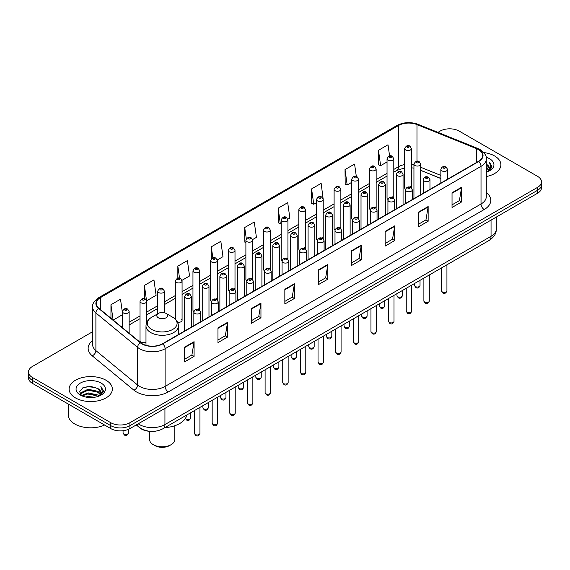 <?xml version="1.0" encoding="UTF-8"?>
<svg xmlns="http://www.w3.org/2000/svg" width="570" height="570" viewBox="0 0 570 570"><rect width="100%" height="100%" fill="white"/><g stroke="black" fill="none" stroke-linecap="round" stroke-linejoin="round"><path stroke-width="0.85" d="M392.801 196.728A3.377 1.952 0 0 1 393.784 198.025L393.792 158.759A3.377 1.952 180 0 1 391.704 160.562A3.377 1.952 180 0 1 388.02 160.142A3.377 1.952 180 0 1 387.037 158.759L387.037 198.111A3.377 1.952 0 0 0 387.985 199.464M376.15 208.214L376.15 168.948A3.377 1.952 180 0 1 374.062 170.751A3.377 1.952 180 0 1 370.379 170.33A3.377 1.952 180 0 1 369.389 168.948L369.389 208.299A3.377 1.952 0 0 0 370.343 209.653M357.511 217.106A3.377 1.952 0 0 1 358.502 218.395L358.502 179.137A3.377 1.952 180 0 1 356.421 180.939A3.377 1.952 180 0 1 352.737 180.512A3.377 1.952 180 0 1 351.747 179.137L351.747 218.481A3.377 1.952 0 0 0 352.702 219.842M339.87 227.287A3.377 1.952 0 0 1 340.86 228.584L340.86 189.318A3.377 1.952 180 0 1 338.772 191.121A3.377 1.952 180 0 1 335.096 190.701A3.377 1.952 180 0 1 334.106 189.318L334.106 228.67A3.377 1.952 0 0 0 335.053 230.023M322.228 237.476A3.377 1.952 0 0 1 323.211 238.766L323.219 199.507A3.377 1.952 180 0 1 321.131 201.31A3.377 1.952 180 0 1 317.454 200.882A3.377 1.952 180 0 1 316.464 199.507L316.464 238.851A3.377 1.952 0 0 0 317.412 240.212M305.577 248.955L305.577 209.696A3.377 1.952 180 0 1 303.489 211.491A3.377 1.952 180 0 1 299.806 211.071A3.377 1.952 180 0 1 298.822 209.696L298.822 249.04A3.377 1.952 0 0 0 299.77 250.394M286.945 257.847A3.377 1.952 0 0 1 287.928 259.136L287.935 219.878A3.377 1.952 180 0 1 285.848 221.68A3.377 1.952 180 0 1 282.164 221.26A3.377 1.952 180 0 1 281.174 219.878L281.174 259.229A3.377 1.952 0 0 0 282.129 260.583M269.296 268.035A3.377 1.952 0 0 1 270.287 269.325L270.287 230.066A3.377 1.952 180 0 1 268.206 231.869A3.377 1.952 180 0 1 264.523 231.441A3.377 1.952 180 0 1 263.532 230.066L263.532 269.411A3.377 1.952 0 0 0 264.487 270.771M251.655 278.217A3.377 1.952 0 0 1 252.645 279.514L252.645 240.248A3.377 1.952 180 0 1 250.558 242.051A3.377 1.952 180 0 1 246.881 241.63A3.377 1.952 180 0 1 245.891 240.248L245.891 279.599A3.377 1.952 0 0 0 246.839 280.953M235.004 289.703L235.004 250.437A3.377 1.952 180 0 1 232.916 252.239A3.377 1.952 180 0 1 229.24 251.819A3.377 1.952 180 0 1 228.249 250.437L228.249 289.788A3.377 1.952 0 0 0 229.197 291.142M216.372 298.594A3.377 1.952 0 0 1 217.355 299.884L217.362 260.625A3.377 1.952 180 0 1 215.275 262.428A3.377 1.952 180 0 1 211.591 262.001A3.377 1.952 180 0 1 210.608 260.625L210.608 299.97A3.377 1.952 0 0 0 211.556 301.331M198.731 308.776A3.377 1.952 0 0 1 199.714 310.073L199.714 270.807A3.377 1.952 180 0 1 197.633 272.61A3.377 1.952 180 0 1 193.95 272.189A3.377 1.952 180 0 1 192.959 270.807L192.959 310.158A3.377 1.952 0 0 0 193.914 311.512M146.789 322.335L146.789 301.366A3.377 1.952 180 0 1 144.702 303.169A3.377 1.952 180 0 1 141.025 302.748A3.377 1.952 180 0 1 140.035 301.366L140.035 340.718A3.377 1.952 0 0 0 141.025 342.093A3.377 1.952 0 0 0 145.984 341.979M410.443 186.547A3.377 1.952 0 0 1 411.426 187.836L411.433 148.578A3.377 1.952 180 0 1 409.346 150.38A3.377 1.952 180 0 1 405.669 149.953A3.377 1.952 180 0 1 404.679 148.578L404.679 187.922A3.377 1.952 0 0 0 405.626 189.283M440.852 178.538L420.703 170.394M376.143 208.207A3.377 1.952 0 0 0 375.16 206.917M305.57 248.955A3.377 1.952 0 0 0 304.587 247.658M234.997 289.695A3.377 1.952 0 0 0 234.013 288.406M177.534 322.171A3.377 1.952 0 0 0 182.072 320.34A3.377 1.952 0 0 0 181.082 318.965M150.145 431.326A13.509 7.802 180 0 1 140.02 428.02L136.273 424.928M92.639 331.712L32.454 366.453A13.509 7.802 0 0 0 28.5 371.975L28.5 377.853A13.509 7.802 0 0 0 32.454 383.375L110.801 428.604A13.509 7.802 0 0 0 129.91 428.604L537.546 193.259A13.509 7.802 0 0 0 541.5 187.737L541.5 184.801A13.509 7.802 0 0 1 537.546 190.316A13.509 7.802 0 0 0 541.5 184.801L541.5 181.859A13.509 7.802 0 0 0 537.546 176.344L459.199 131.107A13.509 7.802 0 0 0 440.09 131.107L437.938 132.354M28.5 371.975A13.509 7.802 0 0 0 32.454 377.49L110.801 422.719A13.509 7.802 0 0 0 129.91 422.719L129.91 425.662L537.546 190.316L129.91 425.662A13.509 7.802 0 0 1 110.801 425.662A13.509 7.802 0 0 0 129.91 425.662L129.91 428.604M32.454 377.49L32.454 380.432L110.801 425.662L32.454 380.432A13.509 7.802 0 0 1 28.5 374.91A13.509 7.802 0 0 0 32.454 380.432L32.454 383.375M494.553 155.931A21.617 12.483 0 0 0 483.752 152.546A21.617 12.483 0 0 1 494.553 155.931A21.617 12.483 0 0 1 500.88 164.758A21.617 12.483 0 0 0 494.553 155.931M106.02 380.247A21.617 12.483 0 0 0 82.465 377.54A21.617 12.483 0 0 0 69.12 389.068A21.617 12.483 0 0 0 75.447 397.896A21.617 12.483 0 0 0 99.009 400.603A21.617 12.483 0 0 0 112.354 389.068A21.617 12.483 0 0 0 106.02 380.247A21.617 12.483 0 0 0 82.465 377.54A21.617 12.483 0 0 0 69.12 389.068A21.617 12.483 0 0 0 75.447 397.896A21.617 12.483 0 0 0 99.009 400.603A21.617 12.483 0 0 0 112.354 389.068A21.617 12.483 0 0 0 106.02 380.247M478.465 149.589A14.414 8.322 180 0 1 482.69 155.475A14.414 8.322 180 0 1 478.465 161.353L162.55 343.746A14.414 8.322 180 0 1 140.555 342.634L98.845 308.249A14.414 8.322 180 0 1 96.237 303.475A14.414 8.322 180 0 1 100.463 297.59L398.523 125.507A14.414 8.322 180 0 1 416.976 124.574L476.541 148.656A14.414 8.322 180 0 1 478.465 149.589M478.722 149.44A14.77 8.529 0 0 0 476.748 148.485L417.183 124.403A14.77 8.529 0 0 0 398.266 125.364L100.206 297.447A14.77 8.529 0 0 0 98.553 308.37L140.256 342.755A14.77 8.529 0 0 0 162.806 343.895L478.722 161.502A14.77 8.529 0 0 0 478.722 149.44M184.523 347.208L184.523 361.914L194.078 356.4L194.078 341.687L184.523 347.208M184.523 359.307L191.883 355.053L194.042 342.178A3.605 2.08 -120 0 0 194.078 341.687M191.819 355.096L194.078 356.4M217.961 327.9L217.961 342.606L227.516 337.091L227.516 322.385L217.961 327.9M217.961 339.998L225.321 335.751L227.48 322.869A3.605 2.08 -120 0 0 227.516 322.385M225.257 335.787L227.516 337.091M251.398 308.591L251.398 323.304L260.953 317.789L260.953 303.076L251.398 308.591M251.398 320.696L258.759 316.443L260.918 303.568A3.605 2.08 -120 0 0 260.953 303.076M258.695 316.485L260.953 317.789M284.843 289.289L284.843 303.995L294.398 298.481L294.398 283.774L284.843 289.289M284.843 301.387L292.196 297.141L294.355 284.259A3.605 2.08 -120 0 0 294.398 283.774M292.132 297.177L294.398 298.481M452.031 192.76L452.031 207.466L461.586 201.951L461.586 187.245L452.031 192.76M452.031 204.858L459.392 200.612L461.55 187.73A3.605 2.08 -120 0 0 461.586 187.245M459.327 200.647L461.586 201.951M418.594 212.069L418.594 226.774L428.148 221.26L428.148 206.547L418.594 212.069M418.594 224.167L425.954 219.913L428.113 207.038A3.605 2.08 -120 0 0 428.148 206.547M425.89 219.956L428.148 221.26M385.156 231.37L385.156 246.083L394.711 240.561L394.711 225.855L385.156 231.37M385.156 243.468L392.516 239.222L394.675 226.34A3.605 2.08 -120 0 0 394.711 225.855M392.452 239.258L394.711 240.561M351.719 250.679L351.719 265.385L361.273 259.87L361.273 245.164L351.719 250.679M351.719 262.777L359.079 258.531L361.23 245.649A3.605 2.08 -120 0 0 361.273 245.164M359.014 258.566L361.273 259.87M318.281 269.981L318.281 284.694L327.836 279.179L327.836 264.466L318.281 269.981M318.281 282.079L325.641 277.832L327.793 264.957A3.605 2.08 -120 0 0 327.836 264.466M325.577 277.868L327.836 279.179M486.288 176.558A21.617 12.483 0 0 0 500.88 164.758A21.617 12.483 0 0 1 486.288 176.558M129.91 422.719L537.546 187.373A13.509 7.802 0 0 0 541.5 181.859M181.994 280.34L189.546 275.973L187.388 260.604L177.84 266.119L177.84 278.181M146.704 300.711L156.109 295.281L153.95 279.913L144.395 285.428L144.395 298.587M122.393 312.588L120.512 299.214L110.958 304.729L110.958 318.238M287.85 219.222L289.866 218.054L287.708 202.685L278.153 208.207L278.31 222.827M323.133 198.852L321.145 183.383L311.591 188.898L311.747 203.518M356.314 176.408L354.583 164.075L345.028 169.589L345.185 184.21M389.588 155.945L388.02 144.773L378.473 150.288L378.623 164.908M217.277 259.963L222.984 256.671L220.832 241.302L211.278 246.817L211.278 258.858M252.56 239.592L256.422 237.362L254.27 221.994L244.715 227.508L244.865 242.129M245.891 242.514L244.715 242.072M244.715 227.508L246.304 238.83M278.153 208.207L280.312 223.575L281.174 223.07M280.312 223.575L278.153 222.77M311.591 188.898L313.749 204.267L316.464 202.699M313.749 204.267L311.591 203.462M345.028 169.589L347.187 184.965L351.747 182.329M347.187 184.965L345.028 184.153M378.473 150.288L380.625 165.656L387.037 161.958M380.625 165.656L378.473 164.851M211.278 246.817L212.831 257.882M177.84 266.119L179.529 278.174M144.395 285.428L146.454 300.084M113.181 320.062L122.393 314.747M110.958 304.729L113.102 320.005M486.288 170.601L487.706 171.691M486.288 171.52L486.958 171.976M486.288 166.924L489.096 169.967M486.288 167.844L488.861 170.401M487.763 171.67A10.182 5.878 0 0 0 489.445 168.435A10.182 5.878 0 0 0 486.459 164.281L489.438 168.656M486.288 172.204A14.685 8.479 0 0 0 489.644 170.751A14.685 8.479 0 0 0 489.644 158.759A14.685 8.479 0 0 0 486.125 157.263M488.754 171.228L491.782 167.352L491.882 166.447L489.359 162.072L490.834 166.96L487.927 171.606M489.359 162.072L491.882 166.618M149.589 431.298L149.589 439.527A12.611 7.282 0 0 0 153.28 444.671L154.876 445.59A10.36 5.978 0 0 0 169.525 445.59L171.114 444.671A12.611 7.282 0 0 0 174.812 439.527L174.812 425.726M154.876 445.59L153.28 444.671A12.611 7.282 0 0 0 171.114 444.671M158.382 317.804A5.408 3.121 0 0 0 166.02 317.804A5.408 3.121 0 0 0 166.02 313.393L172.731 317.269A14.891 8.6 0 0 1 172.731 329.424A14.891 8.6 0 0 1 151.67 329.424A14.891 8.6 0 0 1 151.67 317.269C148.001 319.442 146.105 322.342 145.984 325.947A16.216 9.362 0 0 0 150.737 332.567A16.216 9.362 0 0 0 168.407 334.597A16.216 9.362 0 0 0 178.41 325.947C178.296 322.342 176.401 319.442 172.731 317.269L166.02 313.393A5.408 3.121 0 0 0 158.382 313.393A5.408 3.121 0 0 0 158.382 317.804M164.887 427.635A24.774 14.3 0 0 0 186.825 414.967M68.215 404.016L68.215 414.81A22.522 13.003 0 0 0 74.812 424.009A22.522 13.003 0 0 0 104.631 425.042M85.614 397.019L88.101 396.57L94.72 397.233M88.528 397.454L91.77 397.525M81.474 395.608L88.101 392.894L97.933 395.024L99.18 396.007M82.101 395.929L88.101 393.813L98.432 396.293M80.648 394.853L80.904 392.759L88.101 389.217L97.933 391.348L100.569 394.283M80.591 394.59L80.904 393.678L88.101 390.136L97.933 392.267L100.327 394.718M99.237 395.986A10.182 5.878 0 0 0 100.918 392.751A10.182 5.878 0 0 0 97.933 388.59L100.911 392.972M101.118 383.076A14.685 8.479 0 0 0 80.356 383.076A14.685 8.479 0 0 0 80.356 395.067A14.685 8.479 0 0 0 101.118 395.067A14.685 8.479 0 0 0 101.118 383.076M97.933 388.59L90.68 386.36L83.163 387.657L79.536 391.512L81.596 395.708M100.227 395.537L103.255 391.668L103.355 390.756L100.833 386.389L102.308 391.276L99.394 395.915M100.833 386.389L103.348 390.934M82.75 387.857L87.474 386.709L95.774 387.465M84.431 390.963L87.474 390.386L95.468 391.049M84.431 394.639L87.474 394.062L95.468 394.725M138.254 423.788A18.012 10.402 0 0 0 139.465 424.557A18.012 10.402 0 0 0 164.937 424.557L491.048 236.279A18.012 10.402 0 0 0 496.32 228.926C496.456 233.394 494.076 237.22 489.181 240.405L163.07 428.683A9.006 5.201 60 0 0 164.937 424.557L164.937 408.376M491.048 220.098L491.048 236.279A9.006 5.201 60 0 1 489.181 240.405M137.52 424.208A9.006 6.028 129.5 0 0 139.094 427.137L136.358 424.878M537.546 193.259L537.546 187.373M110.801 428.604L110.801 422.719M486.288 192.532A22.522 13.003 180 0 1 484.201 209.525L168.285 391.918A4.503 2.601 60 0 1 165.101 386.403L481.016 204.01A18.012 10.402 0 0 0 486.288 196.657L486.288 159.001A18.012 10.402 180 0 1 481.016 166.355A4.503 2.601 -120 0 0 478.722 161.502M168.285 391.918A22.522 13.003 180 0 1 136.437 391.918A22.522 13.003 180 0 1 133.914 390.186L92.205 355.794A22.522 13.003 180 0 1 92.639 340.539M139.621 386.403A18.012 10.402 0 0 0 165.101 386.403L165.101 348.747A18.012 10.402 180 0 1 137.605 347.358L95.895 312.973A18.012 10.402 180 0 1 92.639 307.002L92.639 344.665A18.012 10.402 0 0 0 95.895 350.628L137.605 385.014A18.012 10.402 0 0 0 139.621 386.403M486.288 159.001C486.894 156.187 484.821 153.052 480.082 149.582L477.717 148.435A4.503 2.109 112 0 0 476.748 148.485M477.717 148.435L418.152 124.36C410.692 121.716 403.61 122.101 396.905 125.507A4.503 2.601 60 0 1 398.266 125.364M100.206 297.447A4.503 2.601 -120 0 0 98.845 297.59C94.171 300.953 92.098 304.088 92.639 307.002M98.553 308.37A4.503 3.014 129.5 0 0 95.895 312.973L95.895 350.628A4.503 3.014 -50.5 0 1 92.205 355.794M418.152 124.36A4.503 2.109 112 0 0 417.183 124.403M140.256 342.755A4.503 3.014 129.5 0 0 137.605 347.358L137.605 385.014A4.503 3.014 -50.5 0 1 133.914 390.186M162.806 343.895A4.503 2.601 60 0 1 165.101 348.747L481.016 166.355L481.016 204.01A4.503 2.601 60 0 0 484.201 209.525M100.463 297.59L100.463 309.581M476.541 148.656L476.541 162.464M416.976 124.574L416.976 161.225M448.654 178.567L447.607 178.146M440.852 175.417L420.703 167.267M413.941 164.823A14.414 8.322 0 0 0 411.433 164.409M404.679 164.588A14.414 8.322 0 0 0 398.523 166.697L393.792 169.425M398.523 125.507L398.523 166.697A8.108 4.681 60 0 1 396.841 170.409L393.792 172.168M387.037 173.323L376.15 179.614M369.389 183.512L358.502 189.796M351.747 193.7L340.86 199.984M334.106 203.882L323.219 210.173M316.464 214.071L305.577 220.355M298.822 224.259L287.935 230.544M281.174 234.441L270.287 240.725M263.532 244.63L252.645 250.914M245.891 254.811L235.004 261.103M228.249 265L217.362 271.284M210.608 275.189L199.714 281.473M192.959 285.37L182.072 291.662M175.318 295.559L164.431 301.844M157.676 305.748L146.789 312.032M140.035 315.93L129.148 322.214M122.393 326.118L121.289 326.753M318.281 270.451L327.793 264.957M351.719 251.142L361.23 245.649M385.156 231.84L394.675 226.34M418.594 212.532L428.113 207.038M452.031 193.223L461.55 187.73M284.843 289.752L294.355 284.259M251.398 309.061L260.918 303.568M217.961 328.363L227.48 322.869M184.523 347.671L194.042 342.178M446.937 290.814C446.046 293.244 444.664 293.956 442.79 292.952L441.529 290.814A2.7 1.56 0 0 0 442.32 291.918A2.7 1.56 0 0 0 445.27 292.253A2.7 1.56 0 0 0 446.937 290.814L446.937 264.793M441.843 170.843A3.377 1.952 180 0 1 440.852 169.461C441.714 166.689 443.481 165.891 446.153 167.053L447.607 169.461A3.377 1.952 180 0 1 445.526 171.264A3.377 1.952 180 0 1 441.843 170.843M445.028 167.167A1.126 0.648 0 0 0 443.439 167.167A1.126 0.648 0 0 0 443.439 168.086A1.126 0.648 0 0 0 445.028 168.086A1.126 0.648 0 0 0 445.028 167.167M429.288 301.003C428.405 303.432 427.023 304.145 425.142 303.133L423.888 301.003A2.7 1.56 0 0 0 424.678 302.107A2.7 1.56 0 0 0 427.621 302.442A2.7 1.56 0 0 0 429.288 301.003L429.288 274.982M424.201 181.032A3.377 1.952 180 0 1 423.211 179.65C424.073 176.878 425.84 176.073 428.512 177.242L429.965 179.65A3.377 1.952 180 0 1 427.885 181.452A3.377 1.952 180 0 1 424.201 181.032M427.386 177.348A1.126 0.648 0 0 0 425.79 177.348A1.126 0.648 0 0 0 425.79 178.267A1.126 0.648 0 0 0 427.386 178.267A1.126 0.648 0 0 0 427.386 177.348M411.647 311.184C410.756 313.621 409.374 314.327 407.5 313.322L406.246 311.184A2.7 1.56 0 0 0 407.037 312.289A2.7 1.56 0 0 0 409.98 312.631A2.7 1.56 0 0 0 411.647 311.184L411.647 285.164M406.56 191.214A3.377 1.952 180 0 1 405.569 189.839C406.431 187.067 408.198 186.262 410.87 187.423L412.324 189.839A3.377 1.952 180 0 1 410.236 191.634A3.377 1.952 180 0 1 406.56 191.214M409.745 187.537A1.126 0.648 0 0 0 408.149 187.537A1.126 0.648 0 0 0 408.149 188.456A1.126 0.648 0 0 0 409.745 188.456A1.126 0.648 0 0 0 409.745 187.537M394.005 321.373C393.115 323.803 391.732 324.515 389.859 323.511L388.605 321.373A2.7 1.56 0 0 0 389.396 322.478A2.7 1.56 0 0 0 392.338 322.812A2.7 1.56 0 0 0 394.005 321.373L394.005 295.353M388.918 201.402A3.377 1.952 180 0 1 387.928 200.02C388.79 197.248 390.557 196.451 393.229 197.612L394.682 200.02A3.377 1.952 180 0 1 392.595 201.823A3.377 1.952 180 0 1 388.918 201.402M392.103 197.726A1.126 0.648 0 0 0 390.507 197.726A1.126 0.648 0 0 0 390.507 198.645A1.126 0.648 0 0 0 392.103 198.645A1.126 0.648 0 0 0 392.103 197.726M376.364 331.562C375.473 333.992 374.091 334.704 372.217 333.692L370.956 331.562A2.7 1.56 0 0 0 371.747 332.666A2.7 1.56 0 0 0 374.697 333.001A2.7 1.56 0 0 0 376.364 331.562L376.364 305.541M371.27 211.584A3.377 1.952 180 0 1 370.286 210.209C371.148 207.437 372.915 206.632 375.58 207.801L377.041 210.209A3.377 1.952 180 0 1 374.953 212.012A3.377 1.952 180 0 1 371.27 211.584M374.454 207.908A1.126 0.648 0 0 0 372.866 207.908A1.126 0.648 0 0 0 372.866 208.827A1.126 0.648 0 0 0 374.454 208.827A1.126 0.648 0 0 0 374.454 207.908M358.722 341.743C357.832 344.173 356.45 344.886 354.576 343.881L353.315 341.743A2.7 1.56 0 0 0 354.105 342.848A2.7 1.56 0 0 0 357.055 343.19A2.7 1.56 0 0 0 358.722 341.743L358.722 315.723M353.628 221.773A3.377 1.952 180 0 1 352.638 220.391C353.5 217.619 355.267 216.821 357.939 217.982L359.392 220.391A3.377 1.952 180 0 1 357.312 222.193A3.377 1.952 180 0 1 353.628 221.773M356.813 218.096A1.126 0.648 0 0 0 355.224 218.096A1.126 0.648 0 0 0 355.224 219.015A1.126 0.648 0 0 0 356.813 219.015A1.126 0.648 0 0 0 356.813 218.096M341.074 351.932C340.19 354.362 338.808 355.074 336.927 354.063L335.673 351.932A2.7 1.56 0 0 0 336.464 353.037A2.7 1.56 0 0 0 339.406 353.371A2.7 1.56 0 0 0 341.074 351.932L341.074 325.912M335.987 231.962A3.377 1.952 180 0 1 334.996 230.579C335.858 227.808 337.625 227.003 340.297 228.171L341.751 230.579A3.377 1.952 180 0 1 339.67 232.382A3.377 1.952 180 0 1 335.987 231.962M339.171 228.285A1.126 0.648 0 0 0 337.575 228.285A1.126 0.648 0 0 0 337.575 229.204A1.126 0.648 0 0 0 339.171 229.204A1.126 0.648 0 0 0 339.171 228.285M323.432 362.121C322.542 364.551 321.159 365.263 319.286 364.251L318.031 362.121A2.7 1.56 0 0 0 318.822 363.218A2.7 1.56 0 0 0 321.765 363.56A2.7 1.56 0 0 0 323.432 362.121L323.432 336.101M318.345 242.143A3.377 1.952 180 0 1 317.355 240.768C318.217 237.996 319.984 237.191 322.656 238.353L324.109 240.768A3.377 1.952 180 0 1 322.022 242.571A3.377 1.952 180 0 1 318.345 242.143M321.53 238.467A1.126 0.648 0 0 0 319.934 238.467A1.126 0.648 0 0 0 319.934 239.386A1.126 0.648 0 0 0 321.53 239.386A1.126 0.648 0 0 0 321.53 238.467M305.791 372.303C304.9 374.732 303.518 375.445 301.644 374.44L300.39 372.303A2.7 1.56 0 0 0 301.181 373.407A2.7 1.56 0 0 0 304.123 373.742A2.7 1.56 0 0 0 305.791 372.303L305.791 346.282M300.704 252.332A3.377 1.952 180 0 1 299.713 250.95C300.575 248.178 302.342 247.38 305.014 248.541L306.468 250.95A3.377 1.952 180 0 1 304.38 252.752A3.377 1.952 180 0 1 300.704 252.332M303.888 248.655A1.126 0.648 0 0 0 302.292 248.655A1.126 0.648 0 0 0 302.292 249.575A1.126 0.648 0 0 0 303.888 249.575A1.126 0.648 0 0 0 303.888 248.655M288.149 382.491C287.259 384.921 285.876 385.634 284.002 384.622L282.741 382.491A2.7 1.56 0 0 0 283.532 383.596A2.7 1.56 0 0 0 286.482 383.931A2.7 1.56 0 0 0 288.149 382.491L288.149 356.471M283.055 262.514A3.377 1.952 180 0 1 282.065 261.138C282.934 258.367 284.701 257.562 287.365 258.73L288.826 261.138A3.377 1.952 180 0 1 286.738 262.941A3.377 1.952 180 0 1 283.055 262.514M286.24 258.837A1.126 0.648 0 0 0 284.651 258.837A1.126 0.648 0 0 0 284.651 259.756A1.126 0.648 0 0 0 286.24 259.756A1.126 0.648 0 0 0 286.24 258.837M270.508 392.673C269.617 395.11 268.235 395.815 266.361 394.81L265.1 392.673A2.7 1.56 0 0 0 265.891 393.777A2.7 1.56 0 0 0 268.841 394.119A2.7 1.56 0 0 0 270.508 392.673L270.508 366.653M265.413 272.702A3.377 1.952 180 0 1 264.423 271.327C265.285 268.555 267.052 267.75 269.724 268.912L271.178 271.327A3.377 1.952 180 0 1 269.097 273.123A3.377 1.952 180 0 1 265.413 272.702M268.598 269.026A1.126 0.648 0 0 0 267.009 269.026A1.126 0.648 0 0 0 267.009 269.945A1.126 0.648 0 0 0 268.598 269.945A1.126 0.648 0 0 0 268.598 269.026M252.859 402.862C251.976 405.291 250.593 406.004 248.712 404.999L247.458 402.862A2.7 1.56 0 0 0 248.249 403.966A2.7 1.56 0 0 0 251.192 404.301A2.7 1.56 0 0 0 252.859 402.862L252.859 376.841M247.772 282.891A3.377 1.952 180 0 1 246.782 281.509C247.644 278.737 249.411 277.932 252.083 279.101L253.536 281.509A3.377 1.952 180 0 1 251.456 283.311A3.377 1.952 180 0 1 247.772 282.891M250.957 279.214A1.126 0.648 0 0 0 249.361 279.214A1.126 0.648 0 0 0 249.361 280.134A1.126 0.648 0 0 0 250.957 280.134A1.126 0.648 0 0 0 250.957 279.214M235.218 413.051C234.327 415.48 232.945 416.193 231.071 415.181L229.817 413.051A2.7 1.56 0 0 0 230.608 414.155A2.7 1.56 0 0 0 233.55 414.49A2.7 1.56 0 0 0 235.218 413.051L235.218 387.03M230.13 293.073A3.377 1.952 180 0 1 229.14 291.697C230.002 288.926 231.769 288.121 234.441 289.289L235.894 291.697A3.377 1.952 180 0 1 233.807 293.5A3.377 1.952 180 0 1 230.13 293.073M233.315 289.396A1.126 0.648 0 0 0 231.719 289.396A1.126 0.648 0 0 0 231.719 290.315A1.126 0.648 0 0 0 233.315 290.315A1.126 0.648 0 0 0 233.315 289.396M217.576 423.232C216.686 425.662 215.303 426.374 213.429 425.37L212.168 423.232A2.7 1.56 0 0 0 212.966 424.337A2.7 1.56 0 0 0 215.909 424.678A2.7 1.56 0 0 0 217.576 423.232L217.576 397.212M212.489 303.261A3.377 1.952 180 0 1 211.498 301.879C212.361 299.108 214.128 298.31 216.799 299.471L218.253 301.879A3.377 1.952 180 0 1 216.165 303.682A3.377 1.952 180 0 1 212.489 303.261M215.674 299.585A1.126 0.648 0 0 0 214.078 299.585A1.126 0.648 0 0 0 214.078 300.504A1.126 0.648 0 0 0 215.674 300.504A1.126 0.648 0 0 0 215.674 299.585M199.935 433.421C199.044 435.851 197.662 436.563 195.788 435.551L194.527 433.421A2.7 1.56 0 0 0 195.318 434.525A2.7 1.56 0 0 0 198.267 434.86A2.7 1.56 0 0 0 199.935 433.421L199.935 407.4M194.84 313.45A3.377 1.952 180 0 1 193.85 312.068C194.719 309.296 196.486 308.491 199.151 309.66L200.612 312.068A3.377 1.952 180 0 1 198.524 313.87A3.377 1.952 180 0 1 194.84 313.45M198.025 309.767A1.126 0.648 0 0 0 196.436 309.767A1.126 0.648 0 0 0 196.436 310.693A1.126 0.648 0 0 0 198.025 310.693A1.126 0.648 0 0 0 198.025 309.767M415.409 286.567A2.7 1.56 0 0 0 418.359 286.91A2.7 1.56 0 0 0 420.026 285.463C419.135 287.893 417.753 288.605 415.879 287.601L414.618 285.463A2.7 1.56 0 0 0 415.409 286.567M420.703 194.705L420.703 164.11A3.377 1.952 180 0 1 418.615 165.913A3.377 1.952 180 0 1 414.932 165.492A3.377 1.952 180 0 1 413.941 164.11L413.941 198.609M416.528 162.735A1.126 0.648 0 0 0 418.116 162.735A1.126 0.648 0 0 0 418.116 161.816A1.126 0.648 0 0 0 416.528 161.816A1.126 0.648 0 0 0 416.528 162.735M397.767 296.756A2.7 1.56 0 0 0 400.71 297.091A2.7 1.56 0 0 0 402.384 295.652C401.494 298.082 400.111 298.794 398.238 297.782L396.976 295.652A2.7 1.56 0 0 0 397.767 296.756M403.054 204.894L403.054 174.299A3.377 1.952 180 0 1 400.974 176.102A3.377 1.952 180 0 1 397.29 175.681A3.377 1.952 180 0 1 396.3 174.299L396.3 208.791M398.886 172.917A1.126 0.648 0 0 0 400.475 172.917A1.126 0.648 0 0 0 400.475 171.998A1.126 0.648 0 0 0 398.886 171.998A1.126 0.648 0 0 0 398.886 172.917M380.126 306.938A2.7 1.56 0 0 0 383.069 307.28A2.7 1.56 0 0 0 384.736 305.841C383.845 308.27 382.47 308.976 380.589 307.971L379.335 305.841A2.7 1.56 0 0 0 380.126 306.938M385.413 215.075L385.413 184.488A3.377 1.952 180 0 1 383.332 186.29A3.377 1.952 180 0 1 379.649 185.863A3.377 1.952 180 0 1 378.658 184.488L378.658 218.98M381.237 183.105A1.126 0.648 0 0 0 382.833 183.105A1.126 0.648 0 0 0 382.833 182.186A1.126 0.648 0 0 0 381.237 182.186A1.126 0.648 0 0 0 381.237 183.105M362.484 317.127A2.7 1.56 0 0 0 365.427 317.462A2.7 1.56 0 0 0 367.094 316.022C366.204 318.452 364.821 319.164 362.947 318.16L361.694 316.022A2.7 1.56 0 0 0 362.484 317.127M367.771 225.264L367.771 194.669A3.377 1.952 180 0 1 365.684 196.472A3.377 1.952 180 0 1 362.007 196.052A3.377 1.952 180 0 1 361.017 194.669L361.017 229.168M363.596 193.294A1.126 0.648 0 0 0 365.192 193.294A1.126 0.648 0 0 0 365.192 192.375A1.126 0.648 0 0 0 363.596 192.375A1.126 0.648 0 0 0 363.596 193.294M344.843 327.315A2.7 1.56 0 0 0 347.786 327.65A2.7 1.56 0 0 0 349.453 326.211C348.562 328.641 347.18 329.353 345.306 328.341L344.045 326.211A2.7 1.56 0 0 0 344.843 327.315M350.13 235.453L350.13 204.858A3.377 1.952 180 0 1 348.042 206.661A3.377 1.952 180 0 1 344.358 206.233A3.377 1.952 180 0 1 343.375 204.858L343.375 239.35M345.954 203.476A1.126 0.648 0 0 0 347.543 203.476A1.126 0.648 0 0 0 347.543 202.557A1.126 0.648 0 0 0 345.954 202.557A1.126 0.648 0 0 0 345.954 203.476M327.194 337.497A2.7 1.56 0 0 0 330.144 337.839A2.7 1.56 0 0 0 331.811 336.393C330.921 338.822 329.538 339.535 327.665 338.53L326.403 336.393A2.7 1.56 0 0 0 327.194 337.497M332.488 245.634L332.488 215.047A3.377 1.952 180 0 1 330.401 216.842A3.377 1.952 180 0 1 326.717 216.422A3.377 1.952 180 0 1 325.727 215.047L325.727 249.539M328.313 213.665A1.126 0.648 0 0 0 329.902 213.665A1.126 0.648 0 0 0 329.902 212.745A1.126 0.648 0 0 0 328.313 212.745A1.126 0.648 0 0 0 328.313 213.665M309.553 347.686A2.7 1.56 0 0 0 312.495 348.021A2.7 1.56 0 0 0 314.17 346.581C313.279 349.011 311.897 349.724 310.023 348.719L308.762 346.581A2.7 1.56 0 0 0 309.553 347.686M314.839 255.823L314.839 225.228A3.377 1.952 180 0 1 312.759 227.031A3.377 1.952 180 0 1 309.075 226.611A3.377 1.952 180 0 1 308.085 225.228L308.085 259.721M310.671 223.853A1.126 0.648 0 0 0 312.26 223.853A1.126 0.648 0 0 0 312.26 222.934A1.126 0.648 0 0 0 310.671 222.934A1.126 0.648 0 0 0 310.671 223.853M291.911 357.867A2.7 1.56 0 0 0 294.854 358.209A2.7 1.56 0 0 0 296.521 356.77C295.631 359.2 294.248 359.912 292.374 358.901L291.12 356.77A2.7 1.56 0 0 0 291.911 357.867M297.198 266.012L297.198 235.417A3.377 1.952 180 0 1 295.118 237.22A3.377 1.952 180 0 1 291.434 236.792A3.377 1.952 180 0 1 290.443 235.417L290.443 269.909M293.023 234.035A1.126 0.648 0 0 0 294.619 234.035A1.126 0.648 0 0 0 294.619 233.116A1.126 0.648 0 0 0 293.023 233.116A1.126 0.648 0 0 0 293.023 234.035M274.27 368.056A2.7 1.56 0 0 0 277.212 368.398A2.7 1.56 0 0 0 278.88 366.952C277.989 369.381 276.607 370.094 274.733 369.089L273.479 366.952A2.7 1.56 0 0 0 274.27 368.056M279.557 276.193L279.557 245.599A3.377 1.952 180 0 1 277.469 247.401A3.377 1.952 180 0 1 273.792 246.981A3.377 1.952 180 0 1 272.802 245.599L272.802 280.098M275.381 244.224A1.126 0.648 0 0 0 276.977 244.224A1.126 0.648 0 0 0 276.977 243.305A1.126 0.648 0 0 0 275.381 243.305A1.126 0.648 0 0 0 275.381 244.224M256.628 378.245A2.7 1.56 0 0 0 259.571 378.58A2.7 1.56 0 0 0 261.238 377.141C260.347 379.57 258.965 380.283 257.091 379.271L255.83 377.141A2.7 1.56 0 0 0 256.628 378.245M261.915 286.382L261.915 255.787A3.377 1.952 180 0 1 259.827 257.59A3.377 1.952 180 0 1 256.144 257.17A3.377 1.952 180 0 1 255.161 255.787L255.161 290.28M257.74 254.405A1.126 0.648 0 0 0 259.329 254.405A1.126 0.648 0 0 0 259.329 253.486A1.126 0.648 0 0 0 257.74 253.486A1.126 0.648 0 0 0 257.74 254.405M238.98 388.426A2.7 1.56 0 0 0 241.929 388.769A2.7 1.56 0 0 0 243.597 387.322C242.706 389.759 241.324 390.464 239.45 389.46L238.189 387.322A2.7 1.56 0 0 0 238.98 388.426M244.273 296.564L244.273 265.976A3.377 1.952 180 0 1 242.186 267.779A3.377 1.952 180 0 1 238.502 267.351A3.377 1.952 180 0 1 237.512 265.976L237.512 300.468M240.098 264.594A1.126 0.648 0 0 0 241.687 264.594A1.126 0.648 0 0 0 241.687 263.675A1.126 0.648 0 0 0 240.098 263.675A1.126 0.648 0 0 0 240.098 264.594M221.338 398.615A2.7 1.56 0 0 0 224.281 398.95A2.7 1.56 0 0 0 225.955 397.511C225.065 399.941 223.682 400.653 221.808 399.648L220.547 397.511A2.7 1.56 0 0 0 221.338 398.615M226.625 306.753L226.625 276.158A3.377 1.952 180 0 1 224.544 277.961A3.377 1.952 180 0 1 220.861 277.54A3.377 1.952 180 0 1 219.87 276.158L219.87 310.657M222.457 274.783A1.126 0.648 0 0 0 224.046 274.783A1.126 0.648 0 0 0 224.046 273.864A1.126 0.648 0 0 0 222.457 273.864A1.126 0.648 0 0 0 222.457 274.783M203.697 408.804A2.7 1.56 0 0 0 206.639 409.139A2.7 1.56 0 0 0 208.307 407.7C207.416 410.129 206.034 410.842 204.16 409.83L202.906 407.7A2.7 1.56 0 0 0 203.697 408.804M208.983 316.941L208.983 286.347A3.377 1.952 180 0 1 206.903 288.149A3.377 1.952 180 0 1 203.219 287.722A3.377 1.952 180 0 1 202.229 286.347L202.229 320.839M204.808 284.964A1.126 0.648 0 0 0 206.404 284.964A1.126 0.648 0 0 0 206.404 284.045A1.126 0.648 0 0 0 204.808 284.045A1.126 0.648 0 0 0 204.808 284.964M185.414 418.401A2.7 1.56 0 0 0 186.055 418.986A2.7 1.56 0 0 0 188.998 419.328A2.7 1.56 0 0 0 190.665 417.881C189.774 420.311 188.392 421.023 186.518 420.019L185.264 417.881M191.342 327.123L191.342 296.528A3.377 1.952 180 0 1 189.254 298.331A3.377 1.952 180 0 1 185.578 297.911A3.377 1.952 180 0 1 184.587 296.528L184.587 331.028M187.167 295.153A1.126 0.648 0 0 0 188.763 295.153A1.126 0.648 0 0 0 188.763 294.234A1.126 0.648 0 0 0 187.167 294.234A1.126 0.648 0 0 0 187.167 295.153M407.258 147.195A1.126 0.648 0 0 0 408.854 147.195A1.126 0.648 0 0 0 408.854 146.276A1.126 0.648 0 0 0 407.258 146.276A1.126 0.648 0 0 0 407.258 147.195M389.616 157.384A1.126 0.648 0 0 0 391.205 157.384A1.126 0.648 0 0 0 391.205 156.465A1.126 0.648 0 0 0 389.616 156.465A1.126 0.648 0 0 0 389.616 157.384M371.975 167.573A1.126 0.648 0 0 0 373.564 167.573A1.126 0.648 0 0 0 373.564 166.654A1.126 0.648 0 0 0 371.975 166.654A1.126 0.648 0 0 0 371.975 167.573M354.326 177.755A1.126 0.648 0 0 0 355.922 177.755A1.126 0.648 0 0 0 355.922 176.835A1.126 0.648 0 0 0 354.326 176.835A1.126 0.648 0 0 0 354.326 177.755M336.685 187.943A1.126 0.648 0 0 0 338.281 187.943A1.126 0.648 0 0 0 338.281 187.024A1.126 0.648 0 0 0 336.685 187.024A1.126 0.648 0 0 0 336.685 187.943M319.043 198.125A1.126 0.648 0 0 0 320.639 198.125A1.126 0.648 0 0 0 320.639 197.206A1.126 0.648 0 0 0 319.043 197.206A1.126 0.648 0 0 0 319.043 198.125M301.402 208.314A1.126 0.648 0 0 0 302.991 208.314A1.126 0.648 0 0 0 302.991 207.394A1.126 0.648 0 0 0 301.402 207.394A1.126 0.648 0 0 0 301.402 208.314M283.76 218.502A1.126 0.648 0 0 0 285.349 218.502A1.126 0.648 0 0 0 285.349 217.583A1.126 0.648 0 0 0 283.76 217.583A1.126 0.648 0 0 0 283.76 218.502M266.112 228.684A1.126 0.648 0 0 0 267.708 228.684A1.126 0.648 0 0 0 267.708 227.765A1.126 0.648 0 0 0 266.112 227.765A1.126 0.648 0 0 0 266.112 228.684M248.47 238.873A1.126 0.648 0 0 0 250.066 238.873A1.126 0.648 0 0 0 250.066 237.954A1.126 0.648 0 0 0 248.47 237.954A1.126 0.648 0 0 0 248.47 238.873M230.829 249.061A1.126 0.648 0 0 0 232.425 249.061A1.126 0.648 0 0 0 232.425 248.135A1.126 0.648 0 0 0 230.829 248.135A1.126 0.648 0 0 0 230.829 249.061M213.187 259.243A1.126 0.648 0 0 0 214.776 259.243A1.126 0.648 0 0 0 214.776 258.324A1.126 0.648 0 0 0 213.187 258.324A1.126 0.648 0 0 0 213.187 259.243M195.546 269.432A1.126 0.648 0 0 0 197.135 269.432A1.126 0.648 0 0 0 197.135 268.513A1.126 0.648 0 0 0 195.546 268.513A1.126 0.648 0 0 0 195.546 269.432M182.072 320.34L182.072 280.996A3.377 1.952 180 0 1 179.992 282.798A3.377 1.952 180 0 1 176.308 282.371A3.377 1.952 180 0 1 175.318 280.996L175.318 319.179M177.897 279.613A1.126 0.648 0 0 0 179.493 279.613A1.126 0.648 0 0 0 179.493 278.694A1.126 0.648 0 0 0 177.897 278.694A1.126 0.648 0 0 0 177.897 279.613M164.431 312.759L164.431 291.185A3.377 1.952 180 0 1 162.343 292.98A3.377 1.952 180 0 1 158.667 292.56A3.377 1.952 180 0 1 157.676 291.185L157.676 313.799M160.255 289.802A1.126 0.648 0 0 0 161.852 289.802A1.126 0.648 0 0 0 161.852 288.883A1.126 0.648 0 0 0 160.255 288.883A1.126 0.648 0 0 0 160.255 289.802M142.614 299.991A1.126 0.648 0 0 0 144.21 299.991A1.126 0.648 0 0 0 144.21 299.072A1.126 0.648 0 0 0 142.614 299.072A1.126 0.648 0 0 0 142.614 299.991M123.854 434.005A2.7 1.56 0 0 0 126.804 434.347A2.7 1.56 0 0 0 128.471 432.908C127.58 435.338 126.198 436.05 124.324 435.038L123.063 432.908A2.7 1.56 0 0 0 123.854 434.005M129.148 333.229L129.148 311.555A3.377 1.952 180 0 1 127.06 313.358A3.377 1.952 180 0 1 123.377 312.93A3.377 1.952 180 0 1 122.393 311.555L122.393 327.657M124.973 310.173A1.126 0.648 0 0 0 126.561 310.173A1.126 0.648 0 0 0 126.561 309.254A1.126 0.648 0 0 0 124.973 309.254A1.126 0.648 0 0 0 124.973 310.173M163.07 428.683C155.824 432.324 148.578 432.324 141.324 428.683L139.094 427.137M496.32 228.926L496.32 217.056M396.905 125.507L98.845 297.59M413.941 168.136L411.433 167.801M404.679 167.951L396.841 170.409M387.037 176.066L376.15 182.357M369.389 186.255L358.502 192.539M351.747 196.443L340.86 202.728M334.106 206.625L323.219 212.909M316.464 216.814L305.577 223.098M298.822 226.995L287.935 233.287M281.174 237.184L270.287 243.468M263.532 247.373L252.645 253.657M245.891 257.555L235.004 263.839M228.249 267.743L217.362 274.028M210.608 277.932L199.714 284.216M192.959 288.114L182.072 294.398M175.318 298.302L164.431 304.587M157.676 308.484L146.789 314.775M140.035 318.673L129.148 324.957M440.852 178.446L420.703 170.295M178.41 334.59L178.41 325.947M145.984 345.327L145.984 325.947M158.382 313.393L151.67 317.269M80.555 394.746L80.555 394.134M441.529 290.814L441.529 267.914M440.852 183.07L440.852 169.461M447.607 179.172L447.607 169.461M423.888 301.003L423.888 278.103M423.211 193.259L423.211 179.65M429.965 189.354L429.965 179.65M406.246 311.184L406.246 288.285M405.569 203.44L405.569 189.839M412.324 199.543L412.324 189.839M388.605 321.373L388.605 298.473M387.928 213.629L387.928 200.02M394.682 209.732L394.682 200.02M370.956 331.562L370.956 308.662M370.286 223.818L370.286 210.209M377.041 219.913L377.041 210.209M353.315 341.743L353.315 318.844M352.638 233.999L352.638 220.391M359.392 230.102L359.392 220.391M335.673 351.932L335.673 329.033M334.996 244.188L334.996 230.579M341.751 240.284L341.751 230.579M318.031 362.121L318.031 339.214M317.355 254.37L317.355 240.768M324.109 250.472L324.109 240.768M300.39 372.303L300.39 349.403M299.713 264.558L299.713 250.95M306.468 260.661L306.468 250.95M282.741 382.491L282.741 359.592M282.065 274.747L282.065 261.138M288.826 270.843L288.826 261.138M265.1 392.673L265.1 369.773M264.423 284.929L264.423 271.327M271.178 281.031L271.178 271.327M247.458 402.862L247.458 379.962M246.782 295.118L246.782 281.509M253.536 291.22L253.536 281.509M229.817 413.051L229.817 390.151M229.14 305.306L229.14 291.697M235.894 301.402L235.894 291.697M212.168 423.232L212.168 400.332M211.498 315.488L211.498 301.879M218.253 311.591L218.253 301.879M194.527 433.421L194.527 410.521M193.85 325.677L193.85 312.068M200.612 321.772L200.612 312.068M420.026 285.463L420.026 280.333M420.703 164.11L419.242 161.702C417.283 160.291 415.516 161.089 413.941 164.11M414.618 285.463L414.618 283.454M402.384 295.652L402.384 290.515M403.054 174.299L401.601 171.891C399.641 170.473 397.874 171.278 396.3 174.299M396.976 295.652L396.976 293.636M384.736 305.841L384.736 300.704M385.413 184.488L383.959 182.072C382 180.662 380.233 181.467 378.658 184.488M379.335 305.841L379.335 303.824M367.094 316.022L367.094 310.892M367.771 194.669L366.318 192.261C364.358 190.843 362.591 191.648 361.017 194.669M361.694 316.022L361.694 314.013M349.453 326.211L349.453 321.074M350.13 204.858L348.669 202.45C346.71 201.032 344.95 201.837 343.375 204.858M344.045 326.211L344.045 324.195M331.811 336.393L331.811 331.263M332.488 215.047L331.028 212.631C329.068 211.221 327.301 212.019 325.727 215.047M326.403 336.393L326.403 334.383M314.17 346.581L314.17 341.444M314.839 225.228L313.386 222.82C311.427 221.402 309.66 222.207 308.085 225.228M308.762 346.581L308.762 344.565M296.521 356.77L296.521 351.633M297.198 235.417L295.745 233.009C293.785 231.591 292.018 232.396 290.443 235.417M291.12 356.77L291.12 354.754M278.88 366.952L278.88 361.822M279.557 245.599L278.103 243.191C276.144 241.78 274.377 242.578 272.802 245.599M273.479 366.952L273.479 364.943M261.238 377.141L261.238 372.003M261.915 255.787L260.454 253.379C258.495 251.961 256.735 252.767 255.161 255.787M255.83 377.141L255.83 375.124M243.597 387.322L243.597 382.192M244.273 265.976L242.813 263.561C240.854 262.15 239.087 262.955 237.512 265.976M238.189 387.322L238.189 385.313M225.955 397.511L225.955 392.381M226.625 276.158L225.171 273.75C223.212 272.332 221.445 273.137 219.87 276.158M220.547 397.511L220.547 395.502M208.307 407.7L208.307 402.562M208.983 286.347L207.53 283.938C205.57 282.52 203.804 283.326 202.229 286.347M202.906 407.7L202.906 405.683M190.665 417.881L190.665 412.751M191.342 296.528L189.888 294.12C187.929 292.709 186.162 293.507 184.587 296.528M411.433 148.578L409.98 146.169C408.02 144.751 406.253 145.557 404.679 148.578M393.792 158.759L392.331 156.351C390.372 154.94 388.605 155.738 387.037 158.759M376.15 168.948L374.69 166.54C372.73 165.122 370.963 165.927 369.389 168.948M358.502 179.137L357.048 176.721C355.089 175.311 353.322 176.116 351.747 179.137M340.86 189.318L339.406 186.91C337.447 185.499 335.68 186.297 334.106 189.318M323.219 199.507L321.765 197.099C319.806 195.681 318.039 196.486 316.464 199.507M305.577 209.696L304.116 207.281C302.157 205.87 300.39 206.675 298.822 209.696M287.935 219.878L286.475 217.469C284.516 216.051 282.748 216.857 281.174 219.878M270.287 230.066L268.833 227.658C266.874 226.24 265.107 227.045 263.532 230.066M252.645 240.248L251.192 237.84C249.233 236.429 247.465 237.227 245.891 240.248M235.004 250.437L233.55 248.028C231.591 246.611 229.824 247.416 228.249 250.437M217.362 260.625L215.902 258.21C213.942 256.799 212.175 257.604 210.608 260.625M199.714 270.807L198.26 268.399C196.301 266.988 194.534 267.786 192.959 270.807M182.072 280.996L180.619 278.588C178.659 277.17 176.892 277.975 175.318 280.996M164.431 291.185L162.977 288.769C161.018 287.358 159.251 288.163 157.676 291.185M146.789 301.366L145.336 298.958C143.376 297.54 141.609 298.345 140.035 301.366M128.471 432.908L128.471 429.324M129.148 311.555L127.687 309.147C125.728 307.729 123.961 308.534 122.393 311.555M123.063 432.908L123.063 430.728"/></g></svg>
